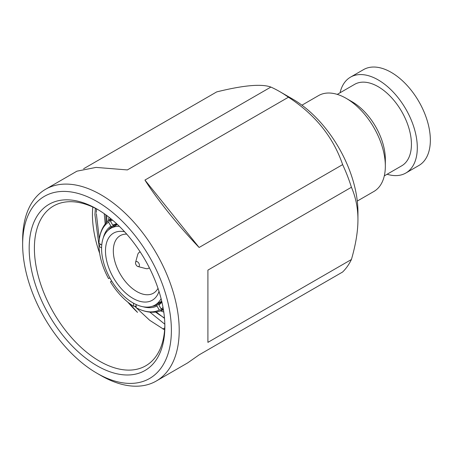 <?xml version="1.0" encoding="UTF-8"?>
<svg xmlns="http://www.w3.org/2000/svg" width="453" height="453" viewBox="0 0 453 453"><rect width="100%" height="100%" fill="white"/><g stroke="black" fill="none" stroke-linecap="round" stroke-linejoin="round"><path stroke-width="0.68" d="M158.012 288.334A33.211 19.173 60 0 1 153.408 293.199A33.211 19.173 60 0 1 127.82 284.303A33.211 19.173 60 0 1 113.324 250.877A33.211 19.173 60 0 1 120.204 235.673A33.211 19.173 60 0 1 126.715 234.127M159.003 291.358A38.748 22.373 60 0 1 128.692 295.532A38.748 22.373 60 0 1 105.492 250.877A38.748 22.373 60 0 1 124.586 231.755M161.092 298.686A44.281 25.566 60 0 1 155.034 305.045A44.281 25.566 60 0 1 120.911 293.182A44.281 25.566 60 0 1 101.58 248.618A44.281 25.566 60 0 1 110.753 228.346A44.281 25.566 60 0 1 119.292 226.279M135.504 262.933A2.769 1.597 60 0 1 135.572 262.372A2.769 1.597 60 0 1 137.718 261.97A2.769 1.597 60 0 1 139.416 265.192A2.769 1.597 60 0 1 137.978 266.54A2.769 1.597 60 0 1 135.504 262.933M135.572 262.372L137.689 254.671A9.224 5.328 60 0 1 139.371 252.304A9.224 5.328 60 0 1 140.226 251.964M109.048 217.264A65.515 37.825 -120 0 0 108.527 220.469M346.2 98.352L352.072 101.738A47.05 27.163 -120 0 1 385.339 159.36L385.339 166.138A55.351 31.959 -120 0 0 346.2 98.352A55.351 31.959 -120 0 0 318.527 95.606L301.936 105.187M387.111 174.252A55.351 31.959 -120 0 0 405.837 173.023L418.883 165.492A55.351 31.959 -120 0 0 430.35 140.153A55.351 31.959 -120 0 0 406.188 84.451A55.351 31.959 -120 0 0 363.538 69.62L350.492 77.152A55.351 31.959 -120 0 0 340.061 92.763M405.837 173.023A55.351 31.959 -120 0 0 417.304 147.684A55.351 31.959 -120 0 0 393.142 91.982A55.351 31.959 -120 0 0 350.492 77.152M161.761 301.392A45.204 26.098 60 0 1 159.009 303.77L157.163 304.835A45.204 26.098 60 0 1 152.225 306.296M384.303 175.872L401.686 165.832A47.05 27.163 -120 0 0 411.432 144.297A47.05 27.163 -120 0 0 390.894 96.948A47.05 27.163 -120 0 0 354.642 84.343L337.259 94.383M108.261 230.152A45.204 26.098 60 0 1 111.999 226.608L113.839 225.543A45.204 26.098 60 0 1 117.276 224.348M357.287 201.058L373.878 191.477A55.351 31.959 -120 0 0 385.339 166.138M160.741 310.911A65.515 37.825 -120 0 0 163.782 312.06M163.029 307.474A50.736 29.292 60 0 1 161.126 308.946L163.34 309.252M161.942 302.179A46.127 26.631 60 0 1 158.816 304.948L161.126 308.946M159.009 303.77L158.816 304.948M111.262 219.048L110.419 221.121A50.736 29.292 60 0 1 112.644 220.203M110.419 221.121L112.729 225.118A46.127 26.631 60 0 1 116.687 223.799M112.729 225.118L113.839 225.543M157.163 304.835L156.97 306.013L159.28 310.011L163.425 309.75M159.28 310.011A50.736 29.292 60 0 1 136.517 307.915A50.736 29.292 60 0 1 136.155 307.717L136.155 304.535M156.97 306.013A46.127 26.631 60 0 1 143.131 306.777M133.544 303.221L133.544 306.211L136.155 306.16M133.544 306.211A50.736 29.292 60 0 1 110.419 281.8L111.693 281.064M109.847 277.87L108.573 278.606A50.736 29.292 60 0 1 98.997 246.37L100.345 244.139M101.585 247.87L98.997 246.37M110.877 218.725L108.573 222.185L110.883 226.183L111.999 226.608M101.749 244.948L98.997 243.357A50.736 29.292 60 0 1 99.009 242.95A50.736 29.292 60 0 1 108.573 222.185M103.301 237.791A46.127 26.631 60 0 1 110.883 226.183M149.314 267.712A9.224 5.328 60 0 1 148.595 268.284A9.224 5.328 60 0 1 145.707 268.555L137.978 266.54M357.944 219.62C357.944 208.103 355.769 197.315 351.42 187.259L207.91 270.118L207.91 342.366L351.42 259.507C355.769 244.45 357.944 231.155 357.944 219.62L357.944 212.089A92.253 53.261 -120 0 0 292.712 99.105L279.665 91.568A110.702 63.913 -120 0 0 270.877 87.067C261.528 83.658 243.465 85.272 216.693 91.908L83.624 168.737M351.42 187.259A110.702 63.913 -120 0 0 342.632 164.62C333.283 137.146 315.22 114.671 288.448 97.214A110.702 63.913 -120 0 0 279.665 91.568M97.016 373.278L100.928 375.537A110.702 63.913 -120 0 0 156.279 381.024A110.702 63.913 -120 0 0 179.207 330.345A110.702 63.913 -120 0 0 130.883 218.935A110.702 63.913 -120 0 0 45.577 189.28A110.702 63.913 -120 0 0 22.65 239.954L22.65 244.478A105.17 60.719 -120 0 0 97.016 373.278A105.17 60.719 -120 0 0 171.381 330.345A105.17 60.719 -120 0 0 97.016 201.54A105.17 60.719 -120 0 0 22.65 244.478M288.448 97.214L144.937 180.068C157.129 199.45 178.289 225.775 199.122 247.474L342.632 164.62M45.577 189.28L76.948 171.166L96.042 167.4L127.367 169.926L270.877 87.067M29.173 248.244A95.94 55.391 -120 0 0 97.016 365.747A95.94 55.391 -120 0 0 164.858 326.579A95.94 55.391 -120 0 0 97.016 209.071A95.94 55.391 -120 0 0 29.173 248.244M98.335 209.847A92.253 53.261 -120 0 0 53.499 206.013A92.253 53.261 -120 0 0 34.394 248.244A92.253 53.261 -120 0 0 74.66 341.081A92.253 53.261 -120 0 0 145.747 365.798A92.253 53.261 -120 0 0 164.841 325.05M104.247 213.691L105.192 223.986M164.501 318.351L156.234 312.015M92.808 207.055A92.253 53.261 -120 0 0 92.446 214.722A92.253 53.261 -120 0 0 99.654 253.301M127.871 302.174A92.253 53.261 -120 0 0 137.531 312.389L129.037 303.091M164.615 329.886L149.688 320.288L134.909 306.471M99.343 239.042L96.347 213.612M96.364 212.463L96.517 208.873M99.048 245.973L94.926 214.722L95.362 208.278M155.611 312.094A83.811 48.386 -120 0 0 159.116 314.552L155.753 312.077M105.764 214.779L106.053 222.927M106.953 221.947L106.693 215.464M164.473 318.046L159.116 314.552M149.886 312.134L164.824 324.212M144.937 180.068L199.122 247.474M351.42 259.507A110.702 63.913 -120 0 1 342.632 272.01L199.122 354.863L187.65 362.91L156.279 381.024M164.739 327.983L162.944 329.02M110.753 228.346L117.429 224.49M139.371 252.304L140.153 251.851M163.227 309.852C155.26 313.606 146.359 312.961 136.517 307.915M110.685 218.85C103.448 223.873 99.558 231.902 99.009 242.95M148.595 268.284L149.377 267.831M155.034 305.045L161.71 301.188"/></g></svg>
